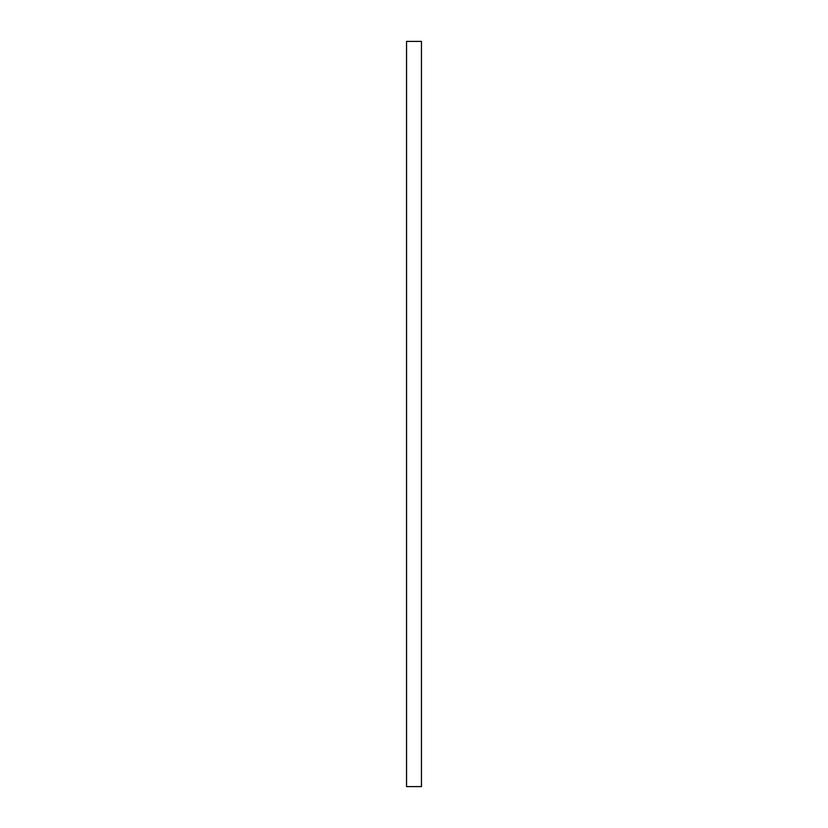 <?xml version="1.0" encoding="UTF-8"?>
<svg xmlns="http://www.w3.org/2000/svg" width="828" height="828" viewBox="0 0 828 828"><rect width="100%" height="100%" fill="white"/><g stroke="black" fill="none" stroke-linecap="round" stroke-linejoin="round"><path stroke-width="1.24" d="M406.548 786.6L406.548 41.4L421.452 41.4L421.452 786.6L406.548 786.6"/></g></svg>
